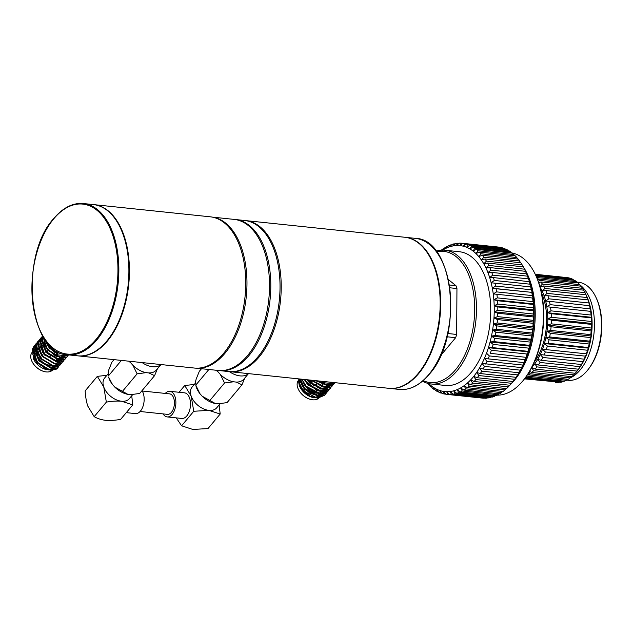 <?xml version="1.0" encoding="UTF-8"?>
<svg xmlns="http://www.w3.org/2000/svg" width="633" height="633" viewBox="0 0 633 633"><rect width="100%" height="100%" fill="white"/><g stroke="black" fill="none" stroke-linecap="round" stroke-linejoin="round"><path stroke-width="0.95" d="M447.04 336.788L455.649 337.69L440.528 355.73M449.881 287.793L456.947 288.529L456.678 334.446L447.824 333.52M448.425 279.62L455.95 285.689L449.462 285.008M443.258 391.376L444.231 393.995A75.952 42.846 96 0 1 442.348 393.528L439.872 390.537A73.373 41.39 -84 0 0 443.258 391.376A73.373 41.39 -84 0 0 446.708 391.7A73.373 41.39 -84 0 0 450.198 391.511A73.373 41.39 -84 0 0 453.703 390.814A73.373 41.39 -84 0 0 457.2 389.611A73.373 41.39 -84 0 0 460.666 387.91A73.373 41.39 -84 0 0 464.068 385.719A73.373 41.39 -84 0 0 467.391 383.06A73.373 41.39 -84 0 0 470.612 379.95A73.373 41.39 -84 0 0 473.706 376.406A73.373 41.39 -84 0 0 476.641 372.457A73.373 41.39 -84 0 0 479.41 368.129A73.373 41.39 -84 0 0 481.998 363.461A73.373 41.39 -84 0 0 484.364 358.468L487.054 361.316L522.771 365.059L524.314 362.654L484.364 358.468L524.314 362.654A73.373 41.39 96 0 1 521.94 367.638L481.998 363.461L484.546 366.412L520.263 370.147L521.94 367.638A73.373 41.39 96 0 1 519.361 372.315L518.831 372.734L483.114 368.999L479.41 368.129L481.832 371.167L517.549 374.902L519.361 372.315A73.373 41.39 96 0 1 516.591 376.635L516.014 377.3L480.289 373.565L476.641 372.457L478.92 375.551L514.637 379.294L516.591 376.635A73.373 41.39 96 0 1 514.874 379.009L513.553 380.765A75.952 42.846 -84 0 1 513.007 381.477L477.29 377.743L473.706 376.406L475.834 379.547L511.551 383.281A75.952 42.846 -84 0 1 509.842 385.244L474.125 381.509L470.612 379.95L472.606 383.107L508.323 386.85A75.952 42.846 -84 0 1 506.542 388.575L470.817 384.832L467.391 383.06L469.243 386.225L504.968 389.96A75.952 42.846 -84 0 1 503.124 391.439L467.407 387.697L464.068 385.719L465.785 388.868L501.502 392.602A75.952 42.846 -84 0 1 499.619 393.813L463.894 390.078L460.666 387.91L462.24 391.012L497.965 394.755A75.952 42.846 -84 0 1 496.043 395.696L460.326 391.962L457.2 389.611L458.648 392.658L494.365 396.4A75.952 42.846 -84 0 1 492.427 397.065L456.71 393.33L453.703 390.814L455.024 393.781L490.741 397.524A75.952 42.846 -84 0 1 488.795 397.912L453.078 394.169L450.198 391.511L451.392 394.383L487.109 398.125A75.952 42.846 -84 0 1 485.179 398.228L449.462 394.486L446.708 391.7L447.792 394.454A75.952 42.846 96 0 1 446.589 394.359A75.952 42.846 96 0 1 445.877 394.272L443.258 391.376L446.724 391.74M444.231 393.995L445.767 394.153M447.792 394.454L483.675 398.07M487.109 398.125L487.545 397.777M490.741 397.524L491.398 396.954M494.365 396.4L495.212 395.609M497.965 394.755L498.962 393.75M501.502 392.602L502.642 391.384M504.968 389.96L506.21 388.535M508.323 386.85L509.66 385.228M511.551 383.281L512.959 381.477M490.314 353.333L526.466 357.384L490.314 353.333A75.952 42.846 96 0 0 491.366 350.286L527.083 354.021L528.373 351.877L527.946 351.315L492.229 347.58L488.423 347.691L528.373 351.877A73.373 41.39 96 0 1 526.466 357.384A73.373 41.39 96 0 1 524.314 362.654M484.364 358.468A73.373 41.39 -84 0 0 486.516 353.206L489.333 355.928L525.05 359.671L526.466 357.384M486.516 353.206A73.373 41.39 -84 0 0 488.423 347.691L491.366 350.286M493.875 341.622L490.084 341.978L530.027 346.164L529.599 345.357L493.875 341.622A75.952 42.846 96 0 0 494.65 338.362L530.367 342.105L531.419 340.285L530.968 339.241L495.251 335.506L491.469 336.099L531.419 340.285A73.373 41.39 96 0 1 530.027 346.164A73.373 41.39 96 0 1 528.373 351.877M488.423 347.691A73.373 41.39 -84 0 0 490.084 341.978L493.147 344.415L528.864 348.15L530.027 346.164M490.084 341.978A73.373 41.39 -84 0 0 491.469 336.099L494.65 338.362M496.343 329.271L492.593 330.102L532.535 334.279L532.06 333.005L496.343 329.271A75.952 42.846 96 0 0 496.81 325.9L532.527 329.635L533.374 328.203L532.859 326.699L497.142 322.965L493.424 324.025L533.374 328.203A73.373 41.39 96 0 1 532.535 334.279A73.373 41.39 96 0 1 531.419 340.285M491.469 336.099A73.373 41.39 -84 0 0 492.593 330.102L495.876 332.183L531.593 335.917L532.535 334.279M492.593 330.102A73.373 41.39 -84 0 0 493.424 324.025L496.81 325.9M497.633 316.627L493.969 317.901L533.92 322.078L533.35 320.361L497.633 316.627A75.952 42.846 96 0 0 497.775 313.24L533.492 316.975L534.173 315.97L533.548 314.039L497.831 310.305L494.231 311.784L534.173 315.97A73.373 41.39 96 0 1 533.92 322.078A73.373 41.39 96 0 1 533.374 328.203M493.424 324.025A73.373 41.39 -84 0 0 493.969 317.901L497.443 319.57L533.16 323.313L533.92 322.078M493.969 317.901A73.373 41.39 -84 0 0 494.231 311.784L497.775 313.24M497.72 304.046L494.191 305.723L534.141 309.901L533.437 307.78L497.72 304.046A75.952 42.846 96 0 0 497.538 300.73L533.255 304.465L533.809 303.927L533.026 301.625L497.309 297.882L493.859 299.741L533.809 303.927A73.373 41.39 96 0 1 534.141 309.901A73.373 41.39 96 0 1 534.173 315.97M494.231 311.784A73.373 41.39 -84 0 0 494.191 305.723L497.807 306.942L533.524 310.676L534.141 309.901M494.191 305.723A73.373 41.39 -84 0 0 493.859 299.741L497.538 300.73M496.596 291.876L493.242 293.902L533.184 298.08L532.313 295.611L496.596 291.876A75.952 42.846 96 0 0 496.09 288.735L532.274 292.406L531.301 289.787L495.584 286.053L492.332 288.229L532.274 292.406A73.373 41.39 96 0 1 533.184 298.08A73.373 41.39 96 0 1 533.809 303.927M493.859 299.741A73.373 41.39 -84 0 0 493.242 293.902L533.184 298.08M493.242 293.902A73.373 41.39 -84 0 0 492.332 288.229L496.09 288.735M494.286 280.459L491.137 282.769L531.087 286.955L530.003 284.193L494.286 280.459A75.952 42.846 96 0 0 493.479 277.571L529.623 281.748L528.428 278.876L492.711 275.133L489.681 277.563L493.479 277.571M490.868 270.117L487.956 272.649L491.762 272.412L527.479 276.146L527.906 276.827L526.585 273.86L490.868 270.117A75.952 42.846 96 0 0 489.776 267.569L525.493 271.312L525.928 272.23L524.488 269.183L488.771 265.441L485.986 268.052L489.776 267.569M526.031 272.435L525.928 272.23A73.373 41.39 96 0 1 526.031 272.435A73.373 41.39 96 0 1 527.906 276.827A73.373 41.39 96 0 1 529.623 281.748A73.373 41.39 96 0 1 531.087 286.955A73.373 41.39 96 0 1 532.274 292.406M523.135 266.817L522.146 264.879L486.429 261.144L483.778 263.811L487.545 263.091L523.262 266.833A75.952 42.846 -84 0 1 524.488 269.183M520.524 262.719L519.582 260.986L483.865 257.251L481.349 259.949L485.084 259.008L520.801 262.742A75.952 42.846 -84 0 1 522.146 264.879M517.699 259.032L516.813 257.52L481.096 253.786L478.714 256.507L482.409 255.336L518.126 259.079A75.952 42.846 -84 0 1 519.582 260.986M514.669 255.787L513.854 254.513L478.137 250.779L475.905 253.493L479.537 252.116L515.254 255.851A75.952 42.846 -84 0 1 516.813 257.52M511.44 253.018L510.736 251.981L475.019 248.247L472.922 250.945L476.491 249.362L512.208 253.097A75.952 42.846 -84 0 1 513.854 254.513M508.046 250.731L507.468 249.948L471.751 246.205L469.797 248.864L473.286 247.092L509.003 250.826A75.952 42.846 -84 0 1 510.736 251.981M504.501 248.943L504.082 248.421L468.365 244.686L466.553 247.274L469.955 245.327L505.672 249.062A75.952 42.846 -84 0 1 507.468 249.948M500.822 247.669L464.883 243.673L463.206 246.182L466.513 244.077L502.23 247.82A75.952 42.846 -84 0 1 504.082 248.421M462.96 243.365L461.322 243.199L459.78 245.604L462.984 243.357L498.701 247.092A75.952 42.846 -84 0 1 500.6 247.416M459.091 243.389L457.714 243.246L456.306 245.533L459.4 243.159A75.952 42.846 96 0 1 461.322 243.199M455.23 243.95L454.09 243.832L452.801 245.976L455.776 243.491A75.952 42.846 96 0 1 457.714 243.246M451.392 245.034L450.467 244.939L449.295 246.925L452.144 244.354A75.952 42.846 96 0 1 454.09 243.832M447.61 246.641L446.866 246.561L445.814 248.381L448.536 245.746A75.952 42.846 96 0 1 450.467 244.939M443.891 248.753L443.322 248.698L442.38 250.328L444.959 247.638A75.952 42.846 96 0 1 446.866 246.561M441.328 250.185L441.454 250.043A75.952 42.846 96 0 1 443.322 248.698M440.742 393.006A75.952 42.846 96 0 1 438.914 392.262L436.572 389.192A73.373 41.39 -84 0 0 439.872 390.537L440.742 393.006L442.024 393.14M437.348 391.495A75.952 42.846 96 0 1 435.583 390.482L433.383 387.356A73.373 41.39 -84 0 0 436.572 389.192L437.348 391.495L438.408 391.605M434.08 389.477A75.952 42.846 96 0 1 432.386 388.195L430.321 385.038A73.373 41.39 -84 0 0 433.383 387.356L434.08 389.477L434.942 389.572M428.731 383.582A73.373 41.39 -84 0 0 430.321 385.038L430.954 386.969L431.627 387.04M430.954 386.969A75.952 42.846 96 0 1 429.348 385.426L428.145 383.448M427.781 383.353L428.494 384.025M548.202 343.308L544.404 343.537L588.73 348.182L588.302 347.501L548.202 343.308A52.729 29.743 96 0 0 549.072 339.81L589.173 344.004L590.225 342.192L589.774 341.155L549.673 336.954L545.899 337.555L590.225 342.192A50.149 28.295 96 0 1 588.73 348.182A50.149 28.295 96 0 1 586.838 353.879L542.513 349.242L586.838 353.879A50.149 28.295 96 0 1 584.575 359.212L540.25 354.575L542.869 357.463L582.969 361.665L584.575 359.212A50.149 28.295 96 0 1 581.988 364.086L581.45 364.505L541.357 360.312L537.654 359.441L540.068 362.472L580.168 366.665L581.988 364.086A50.149 28.295 96 0 1 579.1 368.422L578.483 369.197L538.39 365.004L534.774 363.785L536.974 366.895L577.074 371.096L579.1 368.422A50.149 28.295 96 0 1 578.918 368.659A50.149 28.295 96 0 1 578.831 368.778M531.815 367.33A50.149 28.295 -84 0 0 534.774 363.785A50.149 28.295 -84 0 0 537.654 359.441A50.149 28.295 -84 0 0 540.25 354.575A50.149 28.295 -84 0 0 542.513 349.242A50.149 28.295 -84 0 0 544.404 343.537L547.403 346.045L587.503 350.239L588.73 348.182M544.404 343.537A50.149 28.295 -84 0 0 545.899 337.555L549.072 339.81M550.702 330.434L546.975 331.375L591.301 336.02L590.803 334.635L550.702 330.434A52.729 29.743 96 0 0 551.074 326.778L591.175 330.972L591.934 329.753L591.364 328.036L551.264 323.843L547.608 325.117L591.934 329.753A50.149 28.295 96 0 1 591.301 336.02A50.149 28.295 96 0 1 590.225 342.192M545.899 337.555A50.149 28.295 -84 0 0 546.975 331.375L550.299 333.354L590.399 337.547L591.301 336.02M546.975 331.375A50.149 28.295 -84 0 0 547.608 325.117L551.074 326.778M551.359 317.275L547.798 318.858L592.124 323.495L591.459 321.477L551.359 317.275A52.729 29.743 96 0 0 551.201 313.691L591.301 317.885L591.855 317.339L591.072 315.044L550.971 310.85L547.529 312.702L591.855 317.339A50.149 28.295 96 0 1 592.124 323.495A50.149 28.295 96 0 1 591.934 329.753M547.608 325.117A50.149 28.295 -84 0 0 547.798 318.858L551.375 320.187L591.475 324.389L592.124 323.495M547.798 318.858A50.149 28.295 -84 0 0 547.529 312.702L551.201 313.691M550.124 304.655L546.817 306.752L591.151 311.396L590.225 308.849L550.124 304.655A52.729 29.743 96 0 0 549.452 301.355L590.003 305.739L588.919 302.993L548.819 298.8L545.67 301.102L549.452 301.355M547.529 312.702A50.149 28.295 -84 0 0 546.817 306.752L591.151 311.396A50.149 28.295 96 0 1 591.855 317.339M547.078 293.364L544.103 295.84L547.901 295.722L588.002 299.923L588.437 300.477L587.179 297.557L547.078 293.364A52.729 29.743 96 0 0 545.931 290.563L586.031 294.756L586.475 295.682L585.027 292.636L544.934 288.442L542.149 291.038L545.931 290.563M586.546 295.825L586.475 295.682A50.149 28.295 96 0 1 586.546 295.825A50.149 28.295 96 0 1 588.437 300.477A50.149 28.295 96 0 1 590.003 305.739A50.149 28.295 96 0 1 591.151 311.396M583.476 290.136L582.51 288.308L542.41 284.106L539.83 286.789L543.573 285.958L583.673 290.159A52.729 29.743 -84 0 1 585.027 292.636M580.548 286.14L579.654 284.628L539.561 280.435L538.406 281.748M538.723 282.658L540.867 281.986L580.967 286.179A52.729 29.743 -84 0 1 582.51 288.308M577.28 282.824L576.521 281.669L536.729 277.507M537.322 278.916L577.945 282.896A52.729 29.743 -84 0 1 579.654 284.628M573.712 280.253L573.134 279.477L535.858 275.577M536.206 276.328L574.669 280.356A52.729 29.743 -84 0 1 576.521 281.669M569.898 278.465L535.352 274.493M535.526 274.864L571.18 278.599A52.729 29.743 -84 0 1 573.134 279.477M535.241 274.271L567.54 277.65A52.729 29.743 -84 0 1 569.573 278.077M542.513 349.242L545.33 351.964L585.422 356.157L586.838 353.879M577.074 371.096A52.729 29.743 -84 0 1 575.247 373.272L535.146 369.079L531.641 367.52L533.635 370.677L573.735 374.871L575.073 373.256M573.735 374.871A52.729 29.743 -84 0 1 571.789 376.667L531.688 372.473L529.607 371.318M529.148 372.077L530.098 373.747L570.198 377.941L571.393 376.627M579.765 284.818A49.271 27.797 -84 0 1 594.007 333.259A49.271 27.797 -84 0 1 570.198 377.941A52.729 29.743 -84 0 1 568.173 379.325L527.463 374.72M526.537 376.073L566.519 380.259L567.524 379.254M566.519 380.259A52.729 29.743 -84 0 1 564.446 381.201L525.754 377.157M525.232 377.854L562.761 381.778L563.52 381.106M562.761 381.778A52.729 29.743 -84 0 1 560.664 382.277L524.733 378.518M524.464 378.874L559.414 382.142M558.986 382.49A52.729 29.743 -84 0 1 556.905 382.522L555.268 382.348M596.001 297.455L596.468 298.452A47.989 27.069 96 0 1 589.173 368.145L588.516 369.023A49.271 27.797 -84 0 0 596.001 297.455A49.271 27.797 -84 0 0 578.499 282.255L576.782 282.081M566.677 380.101L568.244 380.267A49.271 27.797 -84 0 0 587.179 370.701A49.271 27.797 -84 0 0 588.516 369.023M535.478 274.762L535.945 275.759A70.271 39.642 96 0 1 525.263 377.814L524.599 378.692A71.553 40.37 -84 0 0 535.478 274.762A71.553 40.37 -84 0 0 511.337 252.86M497.198 395.142A71.553 40.37 -84 0 0 522.66 381.129A71.553 40.37 -84 0 0 524.599 378.692M423.168 380.591A65.943 37.205 -84 0 0 474.062 320.868A65.943 37.205 -84 0 0 436.635 251.902M436.082 251.182A67.233 37.925 96 0 1 445.118 250.241A67.233 37.925 96 0 1 475.842 321.058A67.233 37.925 96 0 1 431.128 383.978A67.233 37.925 96 0 1 422.48 381.185M534.371 361.989A48.171 27.179 -84 0 0 541.579 293.126M546.817 306.752A50.149 28.295 -84 0 0 545.67 301.102A50.149 28.295 -84 0 0 544.103 295.84A50.149 28.295 -84 0 0 542.149 291.038A50.149 28.295 -84 0 0 540.186 287.374M510.538 384.468A71.553 40.37 -84 0 0 522.549 265.678M431.128 383.978L445.379 385.465A67.233 37.925 -84 0 0 490.1 322.545A67.233 37.925 -84 0 0 459.376 251.736L445.118 250.241M492.332 288.229A73.373 41.39 -84 0 0 491.137 282.769A73.373 41.39 -84 0 0 489.681 277.563A73.373 41.39 -84 0 0 487.956 272.649A73.373 41.39 -84 0 0 485.986 268.052A73.373 41.39 -84 0 0 483.778 263.811A73.373 41.39 -84 0 0 481.349 259.949A73.373 41.39 -84 0 0 478.714 256.507A73.373 41.39 -84 0 0 475.905 253.493A73.373 41.39 -84 0 0 472.922 250.945A73.373 41.39 -84 0 0 469.797 248.864A73.373 41.39 -84 0 0 466.553 247.274A73.373 41.39 -84 0 0 463.206 246.182A73.373 41.39 -84 0 0 459.78 245.604A73.373 41.39 -84 0 0 456.306 245.533A73.373 41.39 -84 0 0 452.801 245.976A73.373 41.39 -84 0 0 449.295 246.925A73.373 41.39 -84 0 0 445.814 248.381A73.373 41.39 -84 0 0 442.696 250.13M389.184 388.353A75.952 42.846 -84 0 0 389.453 388.377A75.952 42.846 -84 0 0 439.967 317.299A75.952 42.846 -84 0 0 405.262 237.304A75.952 42.846 -84 0 0 404.993 237.28M402.58 385.964A75.659 42.688 -84 0 0 439.808 317.283A75.659 42.688 -84 0 0 417.598 242.392M248.405 373.62A18.476 11.695 40 0 1 229.375 371.618A75.952 42.846 -84 0 0 229.985 371.69L388.923 388.322A75.952 42.846 -84 0 0 439.444 317.244A75.952 42.846 -84 0 0 404.732 237.248L245.794 220.616A75.952 42.846 -84 0 0 245.193 220.561M229.985 371.69A75.952 42.846 -84 0 0 280.498 300.612A75.952 42.846 -84 0 0 245.794 220.616M218.907 370.527A75.952 42.846 -84 0 0 219.548 370.598L228.79 371.571A75.952 42.846 -84 0 0 279.303 300.493A75.952 42.846 -84 0 0 244.599 220.49L235.357 219.524A75.952 42.846 -84 0 0 234.716 219.469M219.548 370.598A75.952 42.846 -84 0 0 270.069 299.52A75.952 42.846 -84 0 0 235.357 219.524M196.436 368.184L218.274 370.471A75.952 42.846 -84 0 0 268.788 299.393A75.952 42.846 -84 0 0 234.083 219.39L212.245 217.111M196.641 368.184A75.952 42.846 -84 0 0 246.245 297.027A75.952 42.846 -84 0 0 212.443 217.143M77.859 355.857A76.031 42.894 -84 0 0 78.12 355.881L194.442 368.058A76.031 42.894 -84 0 0 245.018 296.901A76.031 42.894 -84 0 0 210.275 216.818L93.945 204.649A76.031 42.894 -84 0 0 93.684 204.617M95.235 351.347A75.659 42.688 -84 0 0 128.483 284.708A75.659 42.688 -84 0 0 109.754 212.625M78.12 355.881A76.031 42.894 -84 0 0 128.697 284.731A76.031 42.894 -84 0 0 93.945 204.649M67.549 354.781L77.59 355.825A76.031 42.894 -84 0 0 128.167 284.676A76.031 42.894 -84 0 0 93.415 204.594L83.374 203.541A76.031 42.894 96 0 1 118.118 283.624A76.031 42.894 96 0 1 67.549 354.781C28.461 354.417 18.855 255.946 53.837 218.409C63.055 207.608 72.898 202.655 83.374 203.541M578.483 369.197A52.729 29.743 -84 0 0 580.168 366.665M581.45 364.505A52.729 29.743 -84 0 0 582.969 361.665M584.109 359.267A52.729 29.743 -84 0 0 585.422 356.157M587.179 297.557A52.729 29.743 -84 0 0 586.031 294.756M588.919 302.993A52.729 29.743 -84 0 0 588.002 299.923M590.225 308.849A52.729 29.743 -84 0 0 589.552 305.557M591.072 315.044A52.729 29.743 -84 0 0 590.66 311.571M591.459 321.477A52.729 29.743 -84 0 0 591.301 317.885M591.364 328.036A52.729 29.743 -84 0 0 591.475 324.389M590.803 334.635A52.729 29.743 -84 0 0 591.175 330.972M589.774 341.155A52.729 29.743 -84 0 0 590.399 337.547M588.302 347.501A52.729 29.743 -84 0 0 589.173 344.004M586.403 353.57A52.729 29.743 -84 0 0 587.503 350.239M530.098 373.747A52.729 29.743 96 0 1 528.072 375.124M533.635 370.677A52.729 29.743 96 0 1 531.688 372.473M536.974 366.895A52.729 29.743 96 0 1 535.146 369.079M540.068 362.472A52.729 29.743 96 0 1 538.39 365.004M542.869 357.463A52.729 29.743 96 0 1 541.357 360.312M545.33 351.964A52.729 29.743 96 0 1 544.008 355.073M537.852 278.702A52.729 29.743 96 0 1 539.561 280.435M540.867 281.986A52.729 29.743 96 0 1 542.41 284.106M543.573 285.958A52.729 29.743 96 0 1 544.934 288.442M547.901 295.722A52.729 29.743 96 0 1 548.819 298.8M550.56 307.377A52.729 29.743 96 0 1 550.971 310.85M551.375 320.187A52.729 29.743 96 0 1 551.264 323.843M550.299 333.354A52.729 29.743 96 0 1 549.673 336.954M547.403 346.045A52.729 29.743 96 0 1 546.303 349.376M526.585 273.86A75.952 42.846 -84 0 0 525.493 271.312M528.428 278.876A75.952 42.846 -84 0 0 527.479 276.146M530.003 284.193A75.952 42.846 -84 0 0 529.196 281.313M531.301 289.787A75.952 42.846 -84 0 0 530.644 286.765M532.313 295.611A75.952 42.846 -84 0 0 531.807 292.47M533.026 301.625A75.952 42.846 -84 0 0 532.677 298.38M533.437 307.78A75.952 42.846 -84 0 0 533.255 304.465M533.548 314.039A75.952 42.846 -84 0 0 533.524 310.676M533.35 320.361A75.952 42.846 -84 0 0 533.492 316.975M532.859 326.699A75.952 42.846 -84 0 0 533.16 323.313M532.06 333.005A75.952 42.846 -84 0 0 532.527 329.635M530.968 339.241A75.952 42.846 -84 0 0 531.593 335.917M529.599 345.357A75.952 42.846 -84 0 0 530.367 342.105M527.946 351.315A75.952 42.846 -84 0 0 528.864 348.15M526.031 357.075A75.952 42.846 -84 0 0 527.083 354.021M523.863 362.59A75.952 42.846 -84 0 0 525.05 359.671M521.457 367.82A75.952 42.846 -84 0 0 522.771 365.059M518.831 372.734A75.952 42.846 -84 0 0 520.263 370.147M516.014 377.3A75.952 42.846 -84 0 0 517.549 374.902M513.553 380.765A75.952 42.846 -84 0 0 514.637 379.294M446.589 394.359L482.306 398.094A75.952 42.846 -84 0 0 483.509 398.189M427.987 383.978A75.952 42.846 96 0 1 427.338 383.234M462.984 243.357A75.952 42.846 96 0 1 464.883 243.673M466.513 244.077A75.952 42.846 96 0 1 468.365 244.686M469.955 245.327A75.952 42.846 96 0 1 471.751 246.205M473.286 247.092A75.952 42.846 96 0 1 475.019 248.247M476.491 249.362A75.952 42.846 96 0 1 478.137 250.779M479.537 252.116A75.952 42.846 96 0 1 481.096 253.786M482.409 255.336A75.952 42.846 96 0 1 483.865 257.251M485.084 259.008A75.952 42.846 96 0 1 486.429 261.144M487.545 263.091A75.952 42.846 96 0 1 488.771 265.441M491.762 272.412A75.952 42.846 96 0 1 492.711 275.133M494.927 283.03A75.952 42.846 96 0 1 495.584 286.053M496.96 294.646A75.952 42.846 96 0 1 497.309 297.882M497.807 306.942A75.952 42.846 96 0 1 497.831 310.305M497.443 319.57A75.952 42.846 96 0 1 497.142 322.965M495.876 332.183A75.952 42.846 96 0 1 495.251 335.506M493.147 344.415A75.952 42.846 96 0 1 492.229 347.58M489.333 355.928A75.952 42.846 96 0 1 488.146 358.848M487.054 361.316A75.952 42.846 96 0 1 485.74 364.086M484.546 366.412A75.952 42.846 96 0 1 483.114 368.999M481.832 371.167A75.952 42.846 96 0 1 480.289 373.565M478.92 375.551A75.952 42.846 96 0 1 477.29 377.743M475.834 379.547A75.952 42.846 96 0 1 474.125 381.509M472.606 383.107A75.952 42.846 96 0 1 470.817 384.832M469.243 386.225A75.952 42.846 96 0 1 467.407 387.697M465.785 388.868A75.952 42.846 96 0 1 463.894 390.078M462.24 391.012A75.952 42.846 96 0 1 460.326 391.962M458.648 392.658A75.952 42.846 96 0 1 456.71 393.33M455.024 393.781A75.952 42.846 96 0 1 453.078 394.169M451.392 394.383A75.952 42.846 96 0 1 449.462 394.486M456.947 288.529A49.493 27.923 -84 0 0 455.95 285.689M455.649 337.69A49.493 27.923 -84 0 0 456.678 334.446M66.552 355.809L53.117 354.401A16.094 10.191 40 0 0 60.04 357.083L66.552 355.809L64.17 354.963L65.286 354.433M58.276 351.932L54.826 352.367L57.935 353.523L57.484 354.053L53.117 354.401M32.046 361.585A13.135 8.316 40 0 0 32.101 361.696A13.135 8.316 40 0 0 43.677 371.397A13.135 8.316 40 0 0 43.796 371.429M53.156 369.371L52.816 369.783A13.515 8.561 -140 0 1 43.914 371.46A13.515 8.561 -140 0 1 31.99 361.475A13.515 8.561 -140 0 1 31.919 352.636M44.492 346.979A10.302 6.52 40 0 0 43.226 346.939M55.902 360.818A10.302 6.52 40 0 0 56.313 358.682M55.886 356.244A10.302 6.52 40 0 0 55.704 355.746M56.709 358.808A11.584 7.335 -140 0 1 56.717 360.913M51.732 365.281A11.584 7.335 -140 0 1 41.319 360.984A11.584 7.335 -140 0 1 36.722 351.323M39.602 351.703A11.584 7.335 40 0 0 39.333 351.671A11.584 7.335 40 0 0 39.206 351.663M42.601 352.541A12.233 7.746 -140 0 1 43.653 353.032M44.658 354.203A3.22 2.041 40 0 0 45.291 355.793M50.236 356.3A3.22 2.041 40 0 0 50.149 355.619M44.587 354.124A3.22 2.041 40 0 0 44.975 355.477M50.173 356.252A3.22 2.041 40 0 0 50.086 355.699M38.162 348.213A13.515 8.561 40 0 0 36.429 348.601M36.073 348.736A13.515 8.561 40 0 0 34.815 349.432M34.198 349.946A13.515 8.561 40 0 0 33.818 350.358M32.465 349.946L33.723 359.417A13.515 8.561 40 0 0 45.639 369.403L52.436 369.648L55.245 367.86M49.057 369.917A13.515 8.561 40 0 0 54.343 367.947M54.857 367.298A13.515 8.561 40 0 0 55.577 365.834M55.68 365.486A13.515 8.561 40 0 0 55.91 363.635M59.415 362.693L58.647 359.275M57.476 356.775L57.231 356.347M45.734 346.718L45.085 346.48M57.864 367.757A16.094 10.191 -140 0 1 57.793 367.844A16.094 10.191 -140 0 1 55.712 369.498L50.11 370.226L36.706 362.234L32.489 348.997L34 346.132M56.788 359.679L57.389 360.945M57.603 361.498L57.983 362.812M56.353 369.015L55.712 369.498M33.367 358.689L46.146 369.545M59.605 365.684L51.89 368.105L38.486 360.114L34.269 346.876L35.796 343.98M61.377 363.564L53.663 365.985L40.259 357.993L36.049 344.756L37.6 341.836M63.158 361.443L55.443 363.856L42.039 355.865L37.822 342.635L39.381 339.715M64.938 359.315L57.223 361.736L43.819 353.744L39.602 340.514L41.137 337.611M66.71 357.202L58.996 359.615L45.592 351.624L41.382 338.394L42.656 335.806M68.491 355.073L60.776 357.495L47.372 349.503L43.084 336.542M55.174 367.868L49.002 369.332L37.26 362.266L33.589 350.587L34.166 349.163M44.935 346.172L45.505 346.346M57.453 356.426L57.643 356.822M56.946 365.747L50.782 367.211L39.032 360.145L35.369 348.466L35.939 347.034M60.293 357.226L60.412 360.494M60.333 360.873L59.225 363.113M62.279 359.386L56.115 360.85L44.365 353.776L40.702 342.105L43.052 338.623M64.06 357.265L57.896 358.729L46.146 351.655L42.474 339.984L43.052 338.552M54.826 352.367L49.152 347.382L44.975 339.502M57.484 354.053L49.255 347.944L46.201 342.904M52.436 369.648L48.559 369.862L36.817 362.796L33.003 355.034M45.347 346.971L46.067 347.232M56.543 356.094L56.812 356.577M57.445 365.233L50.339 367.741L38.589 360.675L34.926 348.997L36.2 346.528M59.708 357.186L59.898 361.364L58.782 363.643M53.86 365.724L52.112 365.621L40.37 358.555L36.564 350.832M61.844 357.178L60.997 360.992M55.641 363.603L53.892 363.5L42.15 356.434L38.336 348.688M62.778 358.864L55.672 361.38L43.922 354.306L40.116 346.567M41.976 339.636L43.06 338.845M59.193 359.354L57.453 359.259L45.703 352.185L42.031 340.514L43.052 338.378M60.958 357.234L59.225 357.131L47.483 350.065L43.669 342.311M65.666 354.512L64.17 354.963M58.695 366.515L57.935 367.678L49.113 369.759L39.27 364.418L32.789 354.274L34.15 345.942L35.139 344.977M60.475 364.394L59.716 365.558L51.518 367.757L39.998 361.285L34.562 352.154L35.931 343.822L36.92 342.849M62.256 362.266L61.488 363.437L53.037 365.589L42.593 359.955L36.295 349.859L37.703 341.701L38.7 340.728M64.036 360.145L63.268 361.316L54.77 363.453L43.78 357.265L37.98 347.319L39.491 339.573L40.48 338.608M65.808 358.025L65.049 359.196L56.266 361.277L45.616 355.2L39.705 344.914L41.264 337.46L42.815 336.076M67.589 355.904L66.821 357.067L58.916 359.315L48.591 354.187L41.905 344.479L42.672 335.822M68.388 355.208L60.04 357.083M55.039 352.106L45.441 340.182M53.259 354.235L45.56 346.441L43.202 336.74M320.425 382.372L333.86 383.78A16.094 10.191 -140 0 1 328.353 385.157C326.003 385.014 323.36 384.089 320.425 382.372L323.716 382.126L324.167 381.596L323.772 381.509M331.178 382.118L330.727 382.649L333.86 383.78M320.053 393.647A13.135 8.316 -140 0 1 319.942 394.968M319.839 395.427A13.135 8.316 -140 0 1 319.19 396.986M310.194 399.304A13.135 8.316 -140 0 1 310.075 399.273A13.135 8.316 -140 0 1 298.499 389.572A13.135 8.316 -140 0 1 298.444 389.461M298.008 380.971A13.515 8.561 40 0 0 298.388 389.35A13.515 8.561 40 0 0 310.312 399.336A13.515 8.561 40 0 0 319.064 397.825M319.942 396.519A13.515 8.561 40 0 0 320.385 395.293M320.472 394.857A13.515 8.561 40 0 0 320.559 393.038M315.851 384.326A2.382 1.511 -140 0 1 313.153 384.025A2.382 1.511 -140 0 1 312.116 381.39M311.84 381.121A2.769 1.757 40 0 0 312.813 384.445A2.769 1.757 40 0 0 316.136 384.508M322.189 383.859A10.302 6.52 -140 0 1 322.363 384.381M319.578 391.083A10.302 6.52 -140 0 1 319.064 391.226M304.964 380.892A10.302 6.52 -140 0 1 304.845 379.8M303.626 382.886A11.584 7.335 40 0 0 312.204 391.914A11.584 7.335 40 0 0 321.873 391.463L320.171 393.512M322.49 384.421A11.584 7.335 40 0 0 322.26 383.891M308.358 380.14A11.584 7.335 -140 0 1 311.096 381.39M315.614 385.078A11.584 7.335 -140 0 1 315.907 385.41A11.584 7.335 -140 0 1 317.331 387.388M298.99 383.922A11.584 7.335 -140 0 1 300.097 381.382L300.105 381.367M301.363 379.863A12.233 7.746 40 0 0 298.855 381.944M317.268 387.364A12.233 7.746 40 0 0 315.859 385.473M311.064 381.462A12.233 7.746 40 0 0 308.382 380.18M316.524 384.729A3.22 2.041 -140 0 1 316.31 385.086A3.22 2.041 -140 0 1 313.367 385.149M312.085 384.16A3.22 2.041 -140 0 1 311.373 380.955A3.22 2.041 -140 0 1 311.531 380.797M316.492 384.714A3.22 2.041 -140 0 1 316.239 385.165A3.22 2.041 -140 0 1 313.81 385.457M311.65 383.796A3.22 2.041 -140 0 1 311.309 381.026M322.308 391.495A13.515 8.561 -140 0 1 322.118 393.18M321.999 393.631A13.515 8.561 -140 0 1 321.667 394.47M320.939 395.601A13.515 8.561 -140 0 1 312.037 397.279A13.515 8.561 -140 0 1 300.121 387.293A13.515 8.561 -140 0 1 300.026 387.095M299.069 384.31A13.515 8.561 -140 0 1 299.583 379.175M323.922 391.598L323.859 392.167M323.795 392.492L323.59 393.291M323.542 393.449L319.396 397.484L312.457 397.397L310.32 396.63L299.852 386.747M299.702 386.415L298.618 381.414L299.599 386.217M309.545 396.06A16.094 10.191 40 0 1 300.604 387.934L299.425 385.869L309.545 396.06L317.647 398.149L324.547 395.301L325.544 393.892M299.425 385.869L298.096 378.819M298.618 381.414L303.065 390.854L315.4 397.207L322.055 395.245M322.656 384.468L322.387 383.938M300.406 379.064L304.837 388.725L317.18 395.087L323.36 393.481M326.05 390.474L327.237 388.314M327.348 387.95L327.593 385.07M305.003 379.547L308.398 384.484L320.733 390.846L326.921 389.24M308.168 379.871L310.17 382.364L322.514 388.725L328.693 387.119M329.603 386.225L330.204 385.378M316.737 380.773L324.238 384.215M299.314 378.945L302.558 386.621L309.774 393.101L318.723 396.005L326.327 393.18L327.324 391.772M301.569 379.183L306.689 387.214L314.427 392.428L321.983 393.876L328.1 391.059L329.105 389.651M321.382 391.408L320.29 391.376L307.954 385.014L304.307 379.468L316.761 390.529L323.653 391.764L329.88 388.931L330.877 387.531M307.575 379.816L320.48 389.05L331.652 386.818L333.195 384.176M311.404 380.211L323.059 387.135L333.433 384.69L334.303 383.392M316.041 380.702L326.446 385.299L335.102 382.704L334.002 383.606M330.727 382.649L331.716 382.34M310.32 396.63L316.049 397.777M300.05 381.201L304.394 389.255L316.737 395.617L323.827 393.125M328.321 390.798L320.274 393.599L306.277 386.32L301.87 379.214L306.174 387.135L318.51 393.497L319.602 393.536M307.321 379.784L309.727 382.894L322.07 389.255L329.16 386.755M329.374 386.486L330.173 385.086M310.961 380.164L323.843 387.135L324.943 387.167M315.424 380.631L326.715 385.046M321.604 381.28L323.716 382.126M300.604 387.934L302.724 390.561L316.722 397.848L324.761 395.047M299.551 378.977L304.505 388.44L318.502 395.72L326.541 392.919M304.687 379.507L308.057 384.191L322.055 391.479L330.094 388.678M308.002 379.855L309.838 382.071L323.835 389.358L331.874 386.557M311.911 380.267L325.607 387.238L333.654 384.429L334.438 383.281M316.674 380.765L328.353 385.157M142.006 390.656A12.874 7.264 96 0 1 140.431 411.102A12.874 7.264 96 0 1 135.478 413.602L126.284 412.645M106.352 402.121L103.757 386.953L97.332 376.358L85.162 390.885C85.487 396.638 86.349 401.694 87.758 406.046L94.182 416.649C97.355 418.516 101.122 419.742 105.482 420.312C109.928 420.668 114.977 420.367 120.61 419.41L132.788 404.883L121.481 401.219C116.947 400.863 111.899 401.164 106.352 402.121L94.182 416.649M97.332 376.358L106.874 375.322M131.727 395.783L132.788 404.883M132.708 394.612L129.306 398.671A16.094 10.191 -140 0 1 121.481 401.219A16.094 10.191 -140 0 1 103.757 386.953A16.094 10.191 -140 0 1 104.635 378.004L107.974 374.008M142.227 391.004L169.612 393.876A10.302 5.808 96 0 1 174.336 401.187A10.302 5.808 96 0 1 171.424 412.36A10.302 5.808 96 0 1 167.468 414.362L140.083 411.497M165.276 393.417A12.874 7.264 96 0 1 169.873 391.313A12.874 7.264 96 0 1 175.784 400.46A12.874 7.264 96 0 1 172.144 414.425A12.874 7.264 96 0 1 167.199 416.925A12.874 7.264 96 0 1 163.132 413.911M167.199 416.925L181.829 418.453A12.874 7.264 -84 0 0 186.775 415.952A12.874 7.264 -84 0 0 190.414 401.987A12.874 7.264 -84 0 0 184.504 392.84L169.873 391.313M194.291 384.468L184.741 385.505L191.166 396.1L193.761 411.268L208.898 410.366L220.197 414.029L208.02 428.557L192.891 429.459L181.592 425.795L176.259 417.867M184.741 385.505L179.068 392.278M193.761 411.268L181.592 425.795M220.197 414.029L219.137 404.93M195.391 383.163L192.044 387.151A16.094 10.191 40 0 0 191.166 396.1A16.094 10.191 40 0 0 208.898 410.366A16.094 10.191 40 0 0 216.715 407.818L220.118 403.759M220.347 374.459L224.541 382.981L233.506 381.794A18.476 11.695 40 0 1 220.347 374.459L218.132 371.959A18.476 11.695 -140 0 1 216.953 370.329M248.476 373.628L243.903 379.08A18.476 11.695 40 0 1 236.291 382.087L241.98 384.809L244.805 378.004M218.132 371.959L216.035 370.234M208.866 369.482L195.739 385.157L199.933 393.679L202.149 396.179L215.307 403.514A18.476 11.695 40 0 1 202.149 396.179M224.541 382.981L209.618 400.792M241.98 384.809L227.065 402.62L218.092 403.807L215.307 403.514M201.508 368.715L199.308 371.342L196.167 379.104L195.597 381.311L196.088 386.462A18.476 11.695 40 0 0 199.933 393.679M112.516 384.532L108.678 377.315A18.476 11.695 -140 0 0 112.516 384.532L114.731 387.032A18.476 11.695 -140 0 0 127.898 394.367L130.683 394.66L139.648 393.473L154.571 375.662L148.882 372.94A18.476 11.695 -140 0 0 156.493 369.933L160.996 364.561M114.035 359.639L111.891 362.195L108.757 369.957L108.188 372.157L108.33 376.01L121.394 360.414M127.898 394.367L114.731 387.032M129.599 361.269A18.476 11.695 40 0 0 130.714 362.812L132.93 365.312L137.124 373.834L122.209 391.645M128.76 361.182L130.714 362.812M157.395 368.857L154.571 375.662M132.93 365.312A18.476 11.695 -140 0 0 146.096 372.647L137.124 373.834M160.917 364.545A18.476 11.695 -140 0 1 142.116 362.582M428.683 374.681A75.952 42.846 -84 0 0 450.15 292.296A75.952 42.846 -84 0 0 415.303 238.356C454.344 238.72 463.949 337.08 429 374.578C419.798 385.37 409.962 390.316 399.494 389.43A75.952 42.846 -84 0 0 428.683 374.681M53.797 218.765A75.39 42.53 -84 0 0 53.045 348.008A75.39 42.53 -84 0 0 117.952 270.536A75.39 42.53 -84 0 0 53.797 218.765M236.291 382.087L233.506 381.794M146.096 372.647L148.882 372.94M415.303 238.356L405.262 237.304M399.494 389.43L389.453 388.377M578.918 368.659L578.586 369.11M48.456 350.223L46.264 352.834M50.244 355.509L49.825 356.007M37.853 348.546L36.477 350.191M36.398 350.278L34.696 352.312M34.625 352.399L33.699 353.507M53.718 365.7L51.914 367.844M320.1 393.584L318.834 395.103M318.328 395.704L317.861 396.266"/></g></svg>
